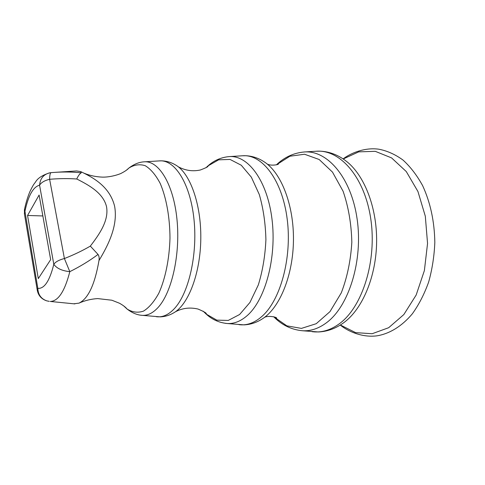 <?xml version="1.0" encoding="UTF-8"?>
<svg xmlns="http://www.w3.org/2000/svg" width="485" height="485" viewBox="0 0 485 485"><rect width="100%" height="100%" fill="white"/><g stroke="black" fill="none" stroke-linecap="round" stroke-linejoin="round"><path stroke-width="0.73" d="M27.56 215.467L39.109 195.012L50.658 259.639L38.291 278.614L27.56 215.467L42.85 215.946M48.718 301.27L46.712 300.852C41.049 298.784 38.091 294.625 37.83 288.363L24.571 209.114M81.237 172.836C72.962 171.914 64.141 171.757 54.775 172.369L51.107 172.642C50.191 172.866 49.694 175.085 49.628 179.286C59.243 178.492 68.288 178.395 76.751 178.995C78.218 175.764 79.716 173.715 81.237 172.836L80.68 171.599L76.557 170.95L54.775 172.369M73.829 303.798L78.988 303.137C88.173 298.712 94.836 284.525 98.97 260.584C108.258 245.046 118.14 225.755 114.618 206.234C109.907 187.107 94.169 178.001 81.086 171.781M51.028 172.654L49.731 172.824C43.517 174.424 40.134 178.547 39.576 185.191L53.805 264.264C56.69 268.381 62.025 270.848 69.816 271.655C80.322 266.41 89.725 260.669 98.025 254.437C99.098 255.995 99.413 258.044 98.97 260.584M51.192 172.642L49.731 172.824C42.534 175.109 37.83 178.122 35.623 181.851C33.726 184.603 33.811 183.639 29.864 191.727C27.621 197.086 25.808 203.136 24.42 209.872L24.505 214.388M76.751 178.989C89.198 185.288 103.129 192.975 106.512 206.58C109.052 220.414 99.534 234.116 90.331 246.107L98.025 254.431M90.331 246.107C82.571 250.648 73.932 254.795 64.402 258.541L69.816 271.655C64.741 291.358 58.212 301.294 50.234 301.452L74.829 303.901M24.868 211.599L24.353 213.497L37.242 290.06L37.83 288.363C44.359 288.933 49.682 280.9 53.805 264.264C55.63 261.779 59.164 259.875 64.402 258.541L49.628 179.286C44.608 180.517 41.255 182.481 39.576 185.191C33.156 186.852 28.257 195.661 24.868 211.599M37.375 290.842L37.242 290.06C38.236 295.468 41.389 299.069 46.712 300.852L49.246 301.349M126.391 170.223L128.846 168.089C134.2 164.736 139.662 163.936 145.245 165.706C150.732 169.041 155.715 174.933 160.189 183.391C166.325 197.692 169.871 217.207 169.986 238.135C169.374 259.069 165.355 278.681 158.862 293.134C154.175 301.688 149.04 307.69 143.463 311.134C137.825 313.007 132.369 312.31 127.088 309.036L123.651 305.871M140.899 315.208L142.402 315.359C147.652 315.614 152.763 313.104 157.746 307.836C171.702 293.17 180.529 254.461 176.976 219.414C173.515 184.294 158.868 160.517 144.287 161.826L159.565 160.887C174.879 159.516 190.32 183.657 193.988 219.372C197.753 255.019 188.471 294.377 173.8 309.23C168.562 314.571 163.19 317.105 157.673 316.826L156.243 316.687M78.988 303.137C84.905 300.506 91.144 298.99 97.703 298.59L111.877 300.227L119.468 303.24C123.117 305.295 125.657 307.229 127.088 309.036C132.169 312.977 137.273 315.086 142.402 315.359L160.317 316.875C165.1 316.65 169.568 315.298 173.721 312.837C188.368 304.75 200.438 273.394 200.802 238.632C201.245 203.87 189.914 172.781 175.485 164.936C171.399 162.469 166.967 161.111 162.202 160.85L159.565 160.887M205.901 167.792L207.816 166.028L218.62 159.832L230.066 159.438L241.287 165.246L251.351 177.183L259.305 194.546C263.313 208.441 265.513 223.488 265.907 239.693C265.162 255.904 262.627 270.994 258.311 284.95L249.963 302.428L239.614 314.498L228.241 320.433L216.789 320.136L206.101 314.019L203.166 311.176M225.331 323.325L227.271 323.519C234.067 323.907 240.706 321.27 247.174 315.62C265.313 299.912 276.808 257.565 272 219.184C267.32 180.723 248.035 154.957 229.162 156.6L242.633 155.77C262.233 154.072 282.312 180.153 287.199 219.147C292.219 258.062 280.275 300.985 261.421 316.857C254.698 322.574 247.805 325.223 240.742 324.817L238.905 324.641M175.231 311.891C182.281 308.084 189.884 307.138 198.032 309.048C204.531 311.807 207.222 313.468 206.101 314.019C212.066 319.554 219.123 322.719 227.271 323.519L244.07 324.871C250.648 324.556 256.832 322.495 262.621 318.681C279.742 307.793 293.116 275.413 293.455 240.142C293.855 204.864 281.185 172.678 264.331 161.948C258.638 158.146 252.515 156.067 245.956 155.727L242.633 155.77M276.414 164.833L289.897 156.231L304.531 154.236L319.166 159.504L332.48 172.096L343.101 191.266C348.466 206.883 351.376 223.882 351.831 242.264C350.716 260.615 347.199 277.493 341.276 292.885L329.982 311.631L316.232 323.695L301.421 328.4L286.865 325.847L273.704 316.741C281.724 324.98 291.273 329.648 302.361 330.74C310.673 331.255 318.809 328.527 326.751 322.543C349.024 305.944 363.18 260.354 357.118 218.977C351.213 177.522 327.314 150.01 304.234 151.975L316.202 151.235C339.985 149.222 364.665 177.007 370.776 218.941C377.057 260.803 362.453 306.914 339.482 323.653C331.285 329.685 322.901 332.431 314.328 331.892L312.104 331.679M302.361 330.74L318.475 331.964C327.484 331.54 335.941 328.424 343.853 322.616C362.501 309.042 376.299 276.426 376.627 241.488C376.972 206.549 363.817 174.066 345.478 160.59C337.699 154.776 329.321 151.641 320.342 151.181L316.202 151.235M343.216 158.971L358.73 151.86L375.263 151.326L391.577 157.904L406.278 171.557L417.943 191.514L425.315 216.219L427.552 243.446L424.381 270.581L416.166 295.019L403.829 314.565L388.673 327.708L372.134 333.728L355.632 332.631L340.367 324.998M375.814 335.947L377.075 335.814C389.637 333.722 401.883 326.272 412.329 313.819C418.894 304.677 424.333 294.08 428.655 282.027C432.196 269.363 434.251 256.165 434.827 242.427C434.469 221.415 430.395 202.469 422.611 185.603C416.954 175.327 410.419 166.81 402.999 160.05C395.251 154.424 387.212 150.817 378.882 149.216C365.411 147.246 351.134 152.739 343.119 158.904M84.135 173.236C89.828 175.588 96.012 176.886 102.687 177.14C112.132 177.225 121.311 173.497 121.553 173.127C125.009 171.332 127.44 169.653 128.846 168.089C134.012 164.148 139.159 162.063 144.287 161.826M178.28 166.804C185.415 170.587 192.787 171.641 200.39 169.98C206.374 167.677 208.853 166.361 207.816 166.028C213.897 160.505 221.014 157.364 229.162 156.6M276.395 164.833C284.368 157.231 293.643 152.945 304.234 151.975M340.276 325.053C348.363 331.722 362.816 337.76 377.075 335.814M342.222 323.78L341.798 324.065M263.998 317.742C266.792 315.092 277.881 317.051 276.602 318.403L273.716 316.741M267.011 163.875C270.46 166.313 279.578 164.524 278.269 163.93L276.747 164.742"/></g></svg>
